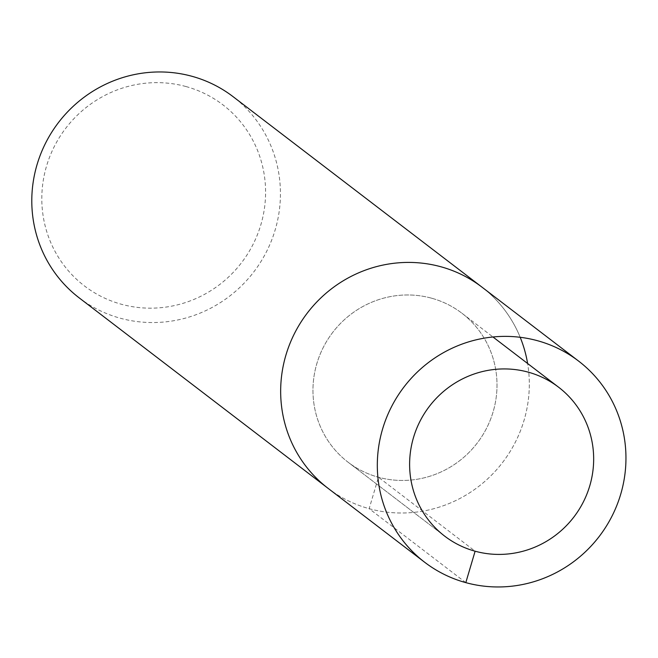 <?xml version="1.0" encoding="UTF-8"?>
<svg xmlns="http://www.w3.org/2000/svg" width="658" height="658" viewBox="0 0 658 658"><rect width="100%" height="100%" fill="white"/><g stroke="black" fill="none" stroke-linecap="round" stroke-linejoin="round"><path stroke-width="0.49" stroke-dasharray="3.29 2.47" d="M328.062 488.326A126.657 122.947 127.4 0 0 468.348 493.64A126.657 122.947 127.4 0 0 527.609 363.496A126.657 122.947 127.4 0 1 468.348 493.64A126.657 122.947 127.4 0 1 328.062 488.326M520.19 337.291A126.657 122.947 127.4 0 0 481.952 287.127A126.657 122.947 127.4 0 1 520.19 337.291M79.19 297.868A126.657 122.947 127.4 0 0 253.774 271.943A126.657 122.947 127.4 0 0 233.08 96.668M185.951 86.535A113.99 110.651 127.4 0 0 44.785 224.386A113.99 110.651 127.4 0 0 230.366 275.291A113.99 110.651 127.4 0 0 185.951 86.535M431.508 298.173A93.749 91.001 127.4 0 0 323.349 347.284A93.749 91.001 127.4 0 0 348.049 462.187A93.749 91.001 127.4 0 0 477.272 442.99A93.749 91.001 127.4 0 0 461.957 313.257A93.749 91.001 127.4 0 0 431.508 298.173A93.749 91.001 127.4 0 0 323.349 347.284A93.749 91.001 127.4 0 0 348.049 462.187A93.749 91.001 127.4 0 0 477.272 442.99A93.749 91.001 127.4 0 0 461.957 313.257A93.749 91.001 127.4 0 0 431.508 298.173M465.806 582.634L369.154 508.675L378.465 477.247L475.117 551.207M348.016 462.155L444.66 536.122L348.016 462.155M461.957 313.257L492.957 336.978L461.957 313.257"/><path stroke-width="0.99" d="M528.16 372.132A93.749 91.001 127.4 0 0 420.001 421.243A93.749 91.001 127.4 0 0 444.701 536.147A93.749 91.001 127.4 0 0 573.924 516.958A93.749 91.001 127.4 0 0 558.609 387.217A93.749 91.001 127.4 0 0 528.16 372.132A93.749 91.001 127.4 0 0 420.001 421.243A93.749 91.001 127.4 0 0 444.701 536.147A93.749 91.001 127.4 0 0 573.924 516.958A93.749 91.001 127.4 0 0 558.609 387.217A93.749 91.001 127.4 0 0 528.16 372.132M440.819 266.745A126.657 122.947 127.4 0 0 294.694 333.088A126.657 122.947 127.4 0 0 328.062 488.326A126.657 122.947 127.4 0 1 294.694 333.088A126.657 122.947 127.4 0 1 440.819 266.745A126.657 122.947 127.4 0 1 481.952 287.127A126.657 122.947 127.4 0 0 440.819 266.745M527.609 363.496A126.657 122.947 127.4 0 0 520.19 337.291A126.657 122.947 127.4 0 1 527.609 363.496M578.604 361.086A126.657 122.947 127.4 0 0 537.471 340.704A126.657 122.947 127.4 0 0 391.346 407.055A126.657 122.947 127.4 0 0 424.714 562.286A126.657 122.947 127.4 0 0 599.29 536.36A126.657 122.947 127.4 0 0 578.604 361.086L233.088 96.677A126.657 122.947 127.4 0 0 191.947 76.287A126.657 122.947 127.4 0 0 45.821 142.638A126.657 122.947 127.4 0 0 79.19 297.868M475.117 551.207L465.806 582.634M79.141 297.835L424.665 562.253M492.957 336.978L558.609 387.225L492.957 336.978"/></g></svg>
